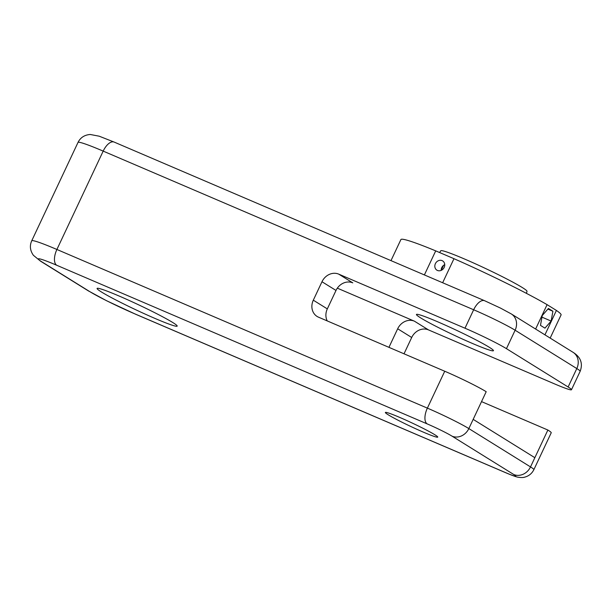 <?xml version="1.0" encoding="UTF-8"?>
<svg xmlns="http://www.w3.org/2000/svg" width="612" height="612" viewBox="0 0 612 612"><rect width="100%" height="100%" fill="white"/><g stroke="black" fill="none" stroke-linecap="round" stroke-linejoin="round"><path stroke-width="0.92" d="M443.539 265.371L441.183 270.382A5.447 4.766 121.9 0 1 444.74 264.659M542.24 315.54L548.444 308.471L552.896 311.24L551.144 321.07L544.94 328.147L540.488 325.377L542.24 315.54M551.144 321.07L541.957 317.138M552.896 311.24L547.893 309.098M424.391 274.933L435.713 250.874L453.974 258.692L442.652 282.752M442.094 260.628A5.447 4.766 -58.1 0 0 435.553 263.344A5.447 4.766 -58.1 0 0 436.907 270.167A5.447 4.766 -58.1 0 0 443.83 268.056A5.447 4.766 -58.1 0 0 442.652 260.919A5.447 4.766 -58.1 0 0 442.094 260.628M535.615 329.049L547.09 304.654L556.415 310.445L544.94 334.841M390.992 260.628L400.906 239.56A88.511 5.676 25.2 0 1 435.713 250.874M556.415 310.445A88.511 5.676 25.2 0 1 561.074 314.928L550.173 338.092M573.008 352.283L511.334 313.956A13.617 11.911 121.9 0 1 515.12 330.228L576.802 368.554A34.043 2.18 25.2 0 1 580.161 371.293C583.083 363.421 580.704 357.087 573.008 352.283A13.617 11.911 121.9 0 1 576.802 368.554L568.12 386.991A34.043 2.18 25.2 0 1 571.478 389.737A34.043 2.18 25.2 0 1 554.694 383.953L428.461 329.891L414.439 321.185L337.327 288.16M389.79 347.708L389.002 347.218L397.678 328.774L411.7 337.487A13.617 11.911 121.9 0 1 428.461 329.891M411.7 337.487L404.019 353.805M155.356 318.592A44.255 2.838 25.2 0 1 97.094 288.428A44.255 2.838 25.2 0 1 138.343 304.7A44.255 2.838 25.2 0 1 177.174 326.112A44.255 2.838 25.2 0 1 155.356 318.592M423.473 432.194A28.932 1.859 25.2 0 1 385.376 412.465A28.932 1.859 25.2 0 1 412.35 423.106A28.932 1.859 25.2 0 1 437.741 437.106A28.932 1.859 25.2 0 1 423.473 432.194M568.12 386.991L506.445 348.664L515.12 330.228A34.043 2.18 25.2 0 0 473.657 309.764L464.982 328.208A34.043 2.18 25.2 0 1 506.445 348.664M336.003 290.448L327.321 308.892L313.306 300.186L321.981 281.742L336.003 290.448A13.617 11.911 121.9 0 1 352.764 282.859L338.75 274.145L464.982 328.208M437.435 321.69A42.549 2.731 25.2 0 1 493.456 350.691A42.549 2.731 25.2 0 1 453.79 335.047A42.549 2.731 25.2 0 1 416.451 314.461A42.549 2.731 25.2 0 1 437.435 321.69M506.124 472.9L135.65 314.254A13.617 6.541 -66.8 0 1 135.221 314.033A37.447 2.402 25.2 0 1 89.612 291.526L41.953 261.905A37.447 2.402 25.2 0 1 56.725 265.256L427.199 423.902A20.425 1.308 25.2 0 1 452.077 436.18L513.751 474.507A20.425 1.308 25.2 0 1 505.696 472.678A13.617 6.541 113.2 0 0 506.124 472.9C515.021 476.649 517.117 477.039 518.165 477.23C521.156 477.651 523.298 477.628 524.606 477.169C528.806 476.09 531.897 473.589 533.871 469.656L551.228 432.768A34.043 2.18 -154.8 0 0 547.87 430.029L534.85 457.692L473.175 419.365L486.196 391.703A34.043 2.18 -154.8 0 0 444.733 371.239L318.5 317.177A13.617 11.911 -58.1 0 1 317.093 316.45A13.617 11.911 -58.1 0 1 313.306 300.186M547.87 430.029L481.529 401.617M414.439 321.185A13.617 11.911 -58.1 0 0 397.678 328.774M439.584 252.534L440.762 250.805A47.66 3.052 25.2 0 1 485.186 268.331A47.66 3.052 25.2 0 1 527.001 291.388L526.427 293.362M453.974 258.692A88.511 5.676 25.2 0 1 547.09 304.654M338.75 274.145A13.617 11.911 -58.1 0 0 321.981 281.742M327.244 320.925A13.617 11.911 121.9 0 1 327.321 308.892M89.612 291.526A13.617 11.911 121.9 0 1 88.212 290.792L106.633 300.767L135.65 314.254M41.953 261.905A13.617 11.911 121.9 0 1 40.553 261.179L88.212 290.792M56.725 265.256A13.617 6.541 -66.8 0 1 56.901 249.474A51.064 3.274 -154.8 0 0 31.725 240.799C29.521 245.741 30.072 250.576 33.385 255.288L40.553 261.179M427.199 423.902A13.617 6.541 -66.8 0 1 427.375 408.127L56.901 249.474L103.183 151.11L473.657 309.764A13.617 6.541 113.2 0 1 484.627 300.729L500.501 308.096L511.334 313.956M452.077 436.18A13.617 11.911 -58.1 0 0 468.838 428.584A34.043 2.18 -154.8 0 0 427.375 408.127L444.733 371.239M513.751 474.507A13.617 11.911 -58.1 0 0 530.512 466.91L468.838 428.584L473.175 419.365M533.871 469.656A34.043 2.18 -154.8 0 0 530.512 466.91L534.85 457.692M505.696 472.678L135.221 314.033M114.153 142.076A13.617 6.541 113.2 0 0 103.183 151.11A51.064 3.274 25.2 0 0 78.007 142.435C80.417 137.585 84.494 134.931 90.232 134.479L99.205 136.201L114.153 142.076L484.627 300.729M580.161 371.293L571.478 389.737M78.007 142.435L31.725 240.799"/></g></svg>
